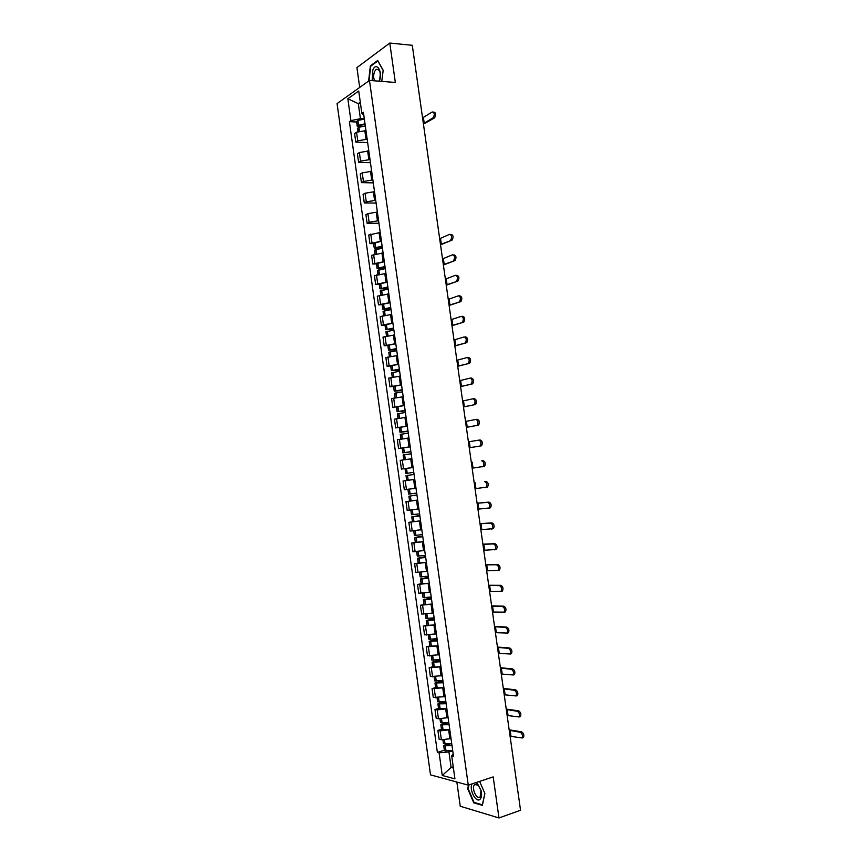 <?xml version="1.0" encoding="UTF-8"?>
<svg xmlns="http://www.w3.org/2000/svg" width="861" height="861" viewBox="0 0 861 861"><rect width="100%" height="100%" fill="white"/><g stroke="black" fill="none" stroke-linecap="round" stroke-linejoin="round"><path stroke-width="1.29" d="M456.857 782.036L460.248 806.24L498.971 817.95L520.55 810.255L412.29 45.299L389.785 43.05L356.917 67.61L359.694 87.435M369.466 80.439L337.071 103.6L430.511 774.857L468.266 785.146L369.466 80.439L395.339 82.452L389.785 43.05M498.971 817.95L493.192 776.902L468.266 785.146M365.979 130.603L356.551 132.228L354.581 133.509L355.776 142.076L357.745 140.817L367.184 139.202M367.658 142.592L355.776 142.076M368.82 150.933L359.381 152.537L357.412 153.764L358.606 162.342L360.587 161.136L370.026 159.543M370.467 162.718L358.606 162.342M371.672 171.285L362.223 172.878L360.242 174.04L361.437 182.629L363.428 181.488L372.878 179.906M373.287 182.876L361.437 182.629M374.524 191.669L365.064 193.241L363.073 194.338L364.278 202.938L366.269 201.861L375.73 200.29M376.117 203.056L364.278 202.938M377.376 212.064L367.916 213.625L365.914 214.669L367.109 223.268L369.121 222.256L378.582 220.707M378.937 223.257L367.109 223.268M380.228 232.492L368.745 235.01L369.95 243.631L381.445 241.134M373.609 243.588L369.95 243.631M382.994 252.94L371.597 255.383L372.791 264.004L384.307 261.593M376.451 263.918L372.791 264.004M385.954 273.411L374.438 275.778L375.644 284.41L387.17 282.074M379.292 284.281L375.644 284.41M388.817 293.902L377.29 296.195L378.496 304.837L390.033 302.577M382.144 304.665L378.496 304.837M391.69 314.416L380.142 316.633L381.348 325.286L392.907 323.101M384.996 325.081L381.348 325.286M394.564 334.961L382.994 337.103L384.21 345.767L395.78 343.657M387.848 345.509L384.21 345.767M397.438 355.518L385.857 357.584L387.063 366.259L398.665 364.225M390.7 365.968L387.063 366.259M400.322 376.106L388.72 378.097L389.936 386.783L401.538 384.824M393.563 386.438L389.936 386.783M403.206 396.717L391.583 398.632L392.799 407.328L404.422 405.445M405.111 410.353L397.093 411.719L396.426 406.909L392.799 407.328M406.091 417.348L394.456 419.189L395.673 427.895L407.318 426.087M408.006 430.995L399.967 432.276L399.289 427.465L395.673 427.895M408.986 438.012L397.33 439.767L398.546 448.484L410.202 446.762M402.485 447.978L398.546 448.484M411.881 458.698L400.204 460.377L401.42 469.094L413.097 467.448L401.42 469.094M414.776 479.394L403.077 480.998L404.304 489.737L412.968 488.617M409.33 480.083L403.077 480.998M417.671 500.123L405.961 501.651L407.188 510.39L418.898 508.905M409.621 501.07L405.961 501.651M420.577 520.883L408.846 522.326L410.073 531.076L421.804 529.666M420.566 520.797L408.846 522.326M423.483 541.655L411.741 543.022L412.957 551.793L424.71 550.459M415.346 542.365L411.741 543.022M426.389 562.459L414.625 563.751L415.852 572.522L427.626 571.263M418.231 563.04L414.625 563.751M429.305 583.284L417.52 584.49L418.747 593.272L430.543 592.099M421.126 583.747L417.52 584.49M432.222 604.131L420.426 605.261L421.653 614.054L433.061 613.054M424.021 604.476L420.426 605.261M435.139 625.011L423.321 626.055L424.559 634.858L436.096 633.911M426.916 625.226L423.321 626.055M438.066 645.901L426.227 646.869L427.465 655.684L439.304 654.747M429.811 645.998L426.227 646.869M440.993 666.823L429.144 667.716L430.371 676.542L442.102 675.713M432.717 666.801L429.144 667.716M443.921 687.767L432.05 688.585L433.287 697.421L445.159 696.635M435.634 687.616L432.05 688.585M446.859 708.743L437.205 709.884L434.966 709.475L436.204 718.311L438.443 718.752L448.097 717.622M438.54 708.463L434.966 709.475M449.797 729.73L440.132 730.86L437.883 730.386L439.121 739.244L441.37 739.739L451.035 738.62M441.456 729.332L437.883 730.386M360.522 103.815L358.316 103.664L360.415 118.667L364.343 118.883M360.415 118.667L350.901 120.626L347.844 98.757L358.736 91.018L361.846 113.243L363.837 115.288M453.144 753.698L451.702 755.818L453.499 756.249L363.396 112.188L361.846 113.243M451.702 755.818L454.931 778.871L442.263 775.46L439.099 752.794L448.936 751.922L451.11 767.463L453.413 768.055M350.901 120.626L349.394 121.638L437.366 752.374L439.099 752.794M381.757 81.397L383.199 70.311L377.699 60.464L370.37 65.845L368.616 81.052M468.47 785.081L467.717 788.762L473.744 802.829L482.364 805.347L484.894 793.519L479.62 781.39M453.241 766.785L451.11 767.463L442.263 775.46M452.735 750.749L448.936 751.922M360.307 102.287L358.316 103.664L347.844 98.757M356.637 122.025L349.394 121.638M444.373 750.232L437.366 752.374M371.113 65.91L370.37 65.845M474.572 802.549L473.744 802.829M433.072 117.828L433.137 117.785C434.87 114.524 434.579 112.587 432.244 111.962L423.397 117.387L424.215 123.188L433.072 117.828L434.504 117.914L423.451 124.135M433.675 112.048C436.01 112.673 436.301 114.61 434.568 117.871L434.504 117.914M365.021 123.79L358.445 125.297L357.229 126.266L359.973 126.954M357.229 126.266L356.562 121.53L357.928 120.497L364.364 119.033M357.961 131.55L357.519 128.343L358.736 127.374L365.312 125.867M361.846 126.459L359.737 126.352L358.929 126.04L359.521 125.566L365.096 124.307M422.547 117.785L423.397 117.387M423.364 123.575L424.215 123.188M379.26 81.203C383.306 72.539 376.601 60.894 372.835 69.924L372.146 80.643M378.797 81.171L379.421 80.073C381.143 72.841 380.067 69.257 376.203 69.321L374.621 71.398C373.351 74.756 373.351 77.91 374.632 80.837M368.992 80.783L370.757 66.168L377.871 60.948L383.177 70.473M472.054 783.897C468.825 789.322 475.939 803.238 480.007 799.331C481.643 797.673 482.02 794.8 481.138 790.699L477.607 783.865L475.961 782.606M474.723 784.479L474.411 784.812C471.279 788.278 476.822 800.138 480.126 796.974L480.976 790.452L478.307 785.275L474.723 784.479M484.84 793.39L482.386 804.831L474.045 802.398L468.19 788.762L468.987 784.909M450.432 240.23L450.723 240.058C452.251 236.99 451.874 235.075 449.593 234.332L440.509 238.325L441.338 244.158L451.853 240.219L440.531 244.815M451.013 234.321C453.306 235.064 453.672 236.979 452.143 240.047L451.853 240.219M382.123 246.042L374.234 248.043L381.251 248.302M374.234 248.043L373.566 243.276L381.455 241.263M375.062 253.952L374.524 250.131L382.424 248.14M382.381 247.893L375.945 247.817L382.176 246.375M439.648 238.615L440.509 238.325M440.477 244.449L441.338 244.158M453.338 260.711L453.661 260.517C455.157 257.482 454.769 255.577 452.499 254.802L443.372 258.558L444.201 264.402L454.759 260.679L443.383 265.005M453.919 254.781C456.19 255.545 456.578 257.45 455.082 260.485L454.759 260.679M384.985 266.501L377.075 268.428L385.276 268.535M377.075 268.428L376.418 263.649L384.318 261.712M377.914 274.433L377.376 270.515L385.287 268.6M385.222 268.18L378.786 268.191L385.028 266.802M442.511 258.838L443.372 258.558M443.34 264.671L444.201 264.402M456.244 281.224L456.61 281.009C458.074 277.995 457.675 276.101 455.404 275.305L446.246 278.813L447.074 284.657L457.665 281.17L446.246 285.217M456.825 275.262C459.096 276.058 459.494 277.952 458.03 280.955L457.665 281.17M387.859 286.982L379.927 288.822L388.107 288.812M379.927 288.822L379.26 284.044L387.181 282.182M380.788 294.936L380.218 290.921L388.15 289.081M388.063 288.489L381.638 288.596L387.891 287.251M445.374 279.082L446.246 278.813M446.202 284.926L447.074 284.657M459.161 301.748L459.559 301.522C460.979 298.541 460.57 296.647 458.321 295.829L449.108 299.09L449.937 304.945L460.57 301.684L449.108 305.461M459.731 295.764C461.991 296.582 462.4 298.476 460.969 301.458L460.57 301.684M390.722 307.485L382.779 309.25L390.948 309.11M382.779 309.25L382.112 304.471L390.055 302.685M383.651 315.46L383.07 311.348L391.012 309.583M390.916 308.83L384.49 309.013L390.754 307.721M448.247 299.348L449.108 299.09M449.076 305.192L449.937 304.945M462.077 322.305L462.508 322.057C463.896 319.108 463.476 317.214 461.238 316.374L451.993 319.399L452.821 325.264L463.487 322.218L451.971 325.716M462.648 316.288C464.897 317.139 465.317 319.022 463.918 321.971L463.487 322.218M393.595 328.009L385.642 329.698L393.789 329.429M385.642 329.698L384.975 324.909L392.917 323.209M386.524 336.016L385.932 331.797L393.886 330.118M393.757 329.182L387.353 329.462L393.628 328.224M451.11 319.635L451.993 319.399M451.939 325.49L452.821 325.264M464.994 342.882L465.457 342.613C466.823 339.697 466.382 337.803 464.154 336.942L454.866 339.729L455.695 345.595L466.404 342.775L454.845 346.004M465.564 336.845C467.803 337.706 468.233 339.6 466.866 342.517L466.404 342.775M396.469 348.565L388.494 350.169L396.641 349.77M388.494 350.169L387.827 345.369L395.791 343.754M389.398 356.594L388.795 352.267L396.76 350.675M396.609 349.566L390.205 349.932L396.49 348.737M396.813 355.571L397.438 355.485M453.995 339.944L454.866 339.729M454.823 345.81L455.695 345.595M467.91 363.482L468.416 363.202C469.74 360.307 469.299 358.424 467.071 357.53L457.74 360.07L458.579 365.947L469.32 363.364L457.718 366.302M468.481 357.423C470.709 358.305 471.161 360.199 469.826 363.084L469.32 363.364M399.343 369.132L391.357 370.66L399.482 370.144M391.357 370.66L390.69 365.86L398.675 364.321M392.272 377.193L391.658 372.759L399.644 371.252M399.461 369.961L393.068 370.424L399.364 369.283M399.461 376.182L400.322 376.063M456.868 360.275L457.74 360.07M457.697 366.151L458.579 365.947M470.838 384.103L471.376 383.812C472.667 380.949 472.215 379.066 469.998 378.151L460.624 380.444L461.464 386.331L472.248 383.963L460.603 386.632M470.3 378.119L471.408 378.022C473.625 378.937 474.077 380.82 472.786 383.672L472.248 383.963M402.227 389.732L394.23 391.174L402.345 390.528M394.23 391.174L393.552 386.374L401.56 384.91M395.156 397.814L394.521 393.283L402.528 391.852M402.324 390.388L395.942 390.937L402.248 389.85M401.99 396.835L403.196 396.673M459.752 380.637L460.624 380.444M460.581 386.514L461.464 386.331M473.765 404.745L474.336 404.444C475.595 401.613 475.132 399.73 472.926 398.794L463.519 400.839L464.348 406.726L475.175 404.595L463.476 406.984M473.152 398.761L474.325 398.643C476.542 399.579 477.005 401.463 475.746 404.293L475.175 404.595M396.426 406.909L404.433 405.531M398.04 418.457L397.384 413.829L405.413 412.473M405.187 410.837L398.804 411.483L405.122 410.439M404.196 417.563L406.091 417.305M397.093 411.719L405.197 410.945M462.637 401.011L463.519 400.839M463.466 406.898L464.348 406.726M476.703 425.42L477.295 425.097C478.533 422.299 478.049 420.416 475.853 419.458L466.404 421.266L467.243 427.153L478.103 425.248L466.361 427.368M476.004 419.436L477.263 419.285C479.459 420.254 479.943 422.127 478.705 424.936L478.103 425.248M399.289 427.465L407.328 426.163M400.925 439.132L400.257 434.396L408.297 433.115M408.049 431.318L401.678 432.039L408.006 431.06M405.057 438.518L408.975 437.948M399.967 432.276L408.06 431.383M408.986 438.001L408.211 438.109M465.521 421.416L466.404 421.266M466.35 427.304L467.243 427.153M479.631 446.116L480.266 445.783C481.471 443.006 480.976 441.133 478.791 440.143L469.299 441.704L470.138 447.602L481.041 445.923L469.245 447.763M478.856 440.132L480.19 439.96C482.375 440.95 482.87 442.823 481.665 445.6L481.041 445.923M410.891 451.67L402.84 452.864L410.912 451.842M402.84 452.864L402.173 448.054L410.213 446.827M404.369 459.742L403.809 459.806L403.142 454.985L411.192 453.79M403.809 459.806L406.026 459.505M410.912 451.81L404.562 452.628L410.901 451.691M468.416 441.844L469.299 441.704M469.245 447.742L470.138 447.602M482.569 466.834L483.236 466.49C484.409 463.745 483.904 461.862 481.719 460.85L483.129 460.657C485.303 461.668 485.808 463.541 484.635 466.285L472.14 468.19M413.786 472.355L405.725 473.475L405.047 468.653L413.108 467.512M407.587 475.358L414.087 474.486L407.587 475.358M406.015 475.595L406.693 480.416L414.765 479.329M483.129 460.657L481.719 460.85M475.035 488.671L486.207 487.229C487.348 484.506 486.831 482.623 484.668 481.59L486.067 481.374C488.241 482.408 488.747 484.28 487.606 487.003L485.626 487.552M416.681 493.073L408.598 494.117L407.931 489.306M408.641 489.22L416.003 488.23M416.95 494.935L408.9 496.227L416.95 494.978M408.9 496.227L409.578 501.059L417.66 500.058M486.067 481.374L484.668 481.59M477.941 509.174L489.177 507.979C490.296 505.289 489.769 503.405 487.606 502.35L489.005 502.114C491.168 503.179 491.696 505.052 490.576 507.742L488.639 508.313M419.587 513.813L411.483 514.77L410.826 510.056M416.272 509.325L418.909 508.959M419.813 515.459L411.784 516.891L419.888 515.943M419.877 515.868L413.506 516.643L419.834 515.545M477.102 503.265L487.606 502.35M489.005 502.114L477.091 503.19M480.847 529.698L492.158 528.762C493.245 526.093 492.707 524.22 490.555 523.133L491.954 522.875C494.106 523.962 494.644 525.845 493.557 528.514L491.663 529.084M422.493 534.584L414.378 535.456L413.732 530.839M420.308 529.935L421.815 529.719M422.697 536.016L414.668 537.576L422.794 536.715M414.668 537.576L415.346 542.419L423.472 541.569M422.773 536.607L416.39 537.329L422.708 536.134M480.007 523.779L490.555 523.133M491.954 522.875L479.997 523.671M483.753 550.254L495.14 549.576C496.194 546.929 495.645 545.045 493.504 543.937L494.903 543.668C497.045 544.776 497.593 546.66 496.539 549.296L494.698 549.878M425.399 555.367L417.273 556.163L416.638 551.632M423.687 550.653L424.721 550.502M425.571 556.593L417.563 558.283L425.7 557.497M417.563 558.283L418.242 563.137L426.378 562.373M425.678 557.368L419.285 558.036L425.592 556.755M482.913 544.324L493.504 543.937M494.903 543.668L482.892 544.184M486.669 570.821L498.121 570.402C499.154 567.786 498.594 565.903 496.463 564.762L497.852 564.482C499.993 565.623 500.542 567.496 499.52 570.111L498.713 570.488M428.315 576.181L420.168 576.892L419.544 572.457M426.895 571.413L427.626 571.306M428.455 577.204L420.459 579.012L428.606 578.312M420.459 579.012L421.137 583.866L429.295 583.188M428.584 578.151L422.181 578.764L428.477 577.397M485.83 564.891L496.463 564.762M497.852 564.482L485.798 564.708M489.586 591.421L501.113 591.259C502.103 588.666 501.543 586.782 499.423 585.62L500.811 585.319C502.942 586.481 503.502 588.364 502.501 590.958L501.662 591.335M431.232 597.017L423.063 597.642L422.46 593.304M430.005 592.217L430.543 592.142M431.339 597.825L423.364 599.773L431.522 599.148M423.364 599.773L424.042 604.626L432.211 604.035M431.501 598.955L425.086 599.525L431.372 598.051M488.736 585.48L499.423 585.62M500.811 585.319L488.714 585.265M492.503 612.042L504.094 612.149C505.073 609.577 504.503 607.694 502.383 606.499L503.771 606.176C505.891 607.371 506.462 609.254 505.493 611.827L504.621 612.203M434.148 617.875L425.969 618.413L425.366 614.173M434.224 618.478L426.26 620.555L434.439 620.017M426.26 620.555L426.938 625.42L435.128 624.903M434.418 619.78L427.982 620.297L434.267 618.736M491.653 606.09L502.383 606.499M503.771 606.176L491.62 605.843M495.419 632.684L507.086 633.061C508.033 630.51 507.452 628.627 505.342 627.4L506.731 627.066C508.84 628.282 509.421 630.166 508.474 632.717L507.592 633.093M437.065 638.754L428.864 639.217L428.294 635.074M437.119 639.142L429.165 641.348L437.366 640.896M429.165 641.348L429.843 646.224L438.055 645.793M437.334 640.638L430.887 641.101L437.162 639.454M494.58 626.722L505.342 627.4M506.731 627.066L494.537 626.442M498.347 653.348L510.078 653.994C511.003 651.465 510.412 649.571 508.313 648.333L509.701 647.978C511.8 649.216 512.392 651.099 511.466 653.628L510.551 654.016M439.993 659.666L431.781 660.043L431.21 655.985M440.014 659.838L432.071 662.184L440.294 661.808M432.071 662.184L432.76 667.06L440.972 666.705M440.251 661.517L433.804 661.926L440.068 660.183M497.497 647.386L508.313 648.333M509.701 647.978L497.454 647.063M501.274 674.034L513.081 674.949C513.974 672.441 513.382 670.558 511.283 669.277L512.672 668.911C514.77 670.181 515.362 672.064 514.469 674.572L513.533 674.949M442.92 680.599L434.687 680.89L434.138 676.929M442.619 680.642L434.988 683.031L443.221 682.741M434.988 683.031L435.666 687.917L443.91 687.648M443.178 682.418L436.71 682.773L442.963 680.943M500.424 668.061L511.283 669.277M512.672 668.911L500.381 667.716M504.202 694.752L516.083 695.936C516.955 693.449 516.342 691.555 514.254 690.253L515.642 689.865C517.73 691.168 518.344 693.051 517.461 695.537L516.503 695.914M445.847 701.554L437.603 701.758L437.065 697.905M444.028 701.801L437.905 703.9L446.149 703.706M437.905 703.9L438.583 708.797L446.837 708.614M446.106 703.34L439.627 703.652L445.88 701.715M503.362 688.768L514.254 690.253M515.642 689.865L503.308 688.38M507.14 715.48L519.086 716.944C519.936 714.479 519.312 712.585 517.235 711.261L518.623 710.852C520.701 712.176 521.314 714.07 520.464 716.524L519.484 716.901M448.785 722.53L440.52 722.659L439.993 718.892M445.89 722.896L440.821 724.801L449.087 724.682M440.821 724.801L441.51 729.697L449.776 729.601M449.033 724.295L442.554 724.553L448.732 722.54M506.29 709.496L517.235 711.261M518.623 710.852L506.236 709.077M510.078 736.241L522.089 737.974C522.918 735.531 522.293 733.637 520.216 732.28L521.605 731.85C523.671 733.206 524.295 735.1 523.466 737.543L522.455 737.92M451.724 743.538L443.447 743.581L442.931 739.911M448.011 743.958L443.749 745.723L452.025 745.691M443.749 745.723L444.427 750.631L452.714 750.609M451.971 745.271L445.471 745.465L450.518 743.71M509.228 730.257L520.216 732.28M521.605 731.85L509.163 729.794M449.905 738.964L448.656 730.063M446.956 717.945L445.718 709.055M444.028 696.947L442.78 688.079M441.09 675.982L439.853 667.114M438.163 655.038L436.925 646.18M435.235 634.116L433.998 625.269M432.308 613.215L431.081 604.39M429.391 592.346L428.165 583.521M426.475 571.5L425.248 562.685M423.569 550.674L422.331 541.87M420.652 529.87L419.425 521.077M417.746 509.099L416.52 500.306M414.851 488.338L413.624 479.566M411.945 467.609L410.719 458.848M409.05 446.902L407.823 438.152M406.155 426.227L404.939 417.477M403.271 405.563L402.044 396.835M400.387 384.932L399.16 376.214M397.502 364.321L396.286 355.604M394.618 343.733L393.402 335.026M391.744 323.166L390.528 314.48M388.871 302.631L387.654 293.945M386.008 282.117L384.792 273.443M383.134 261.615L381.929 252.951M380.271 241.145L379.066 232.492M377.419 220.707L376.203 212.064M374.557 200.279L373.351 191.648M371.704 179.884L370.499 171.253M368.852 159.5L367.647 150.89M366.011 139.148L364.806 130.549M438.443 718.752L437.205 709.884M435.515 697.787L434.278 688.929M432.588 676.854L431.35 668.007M429.671 655.942L428.434 647.095M426.755 635.052L425.517 626.216M423.838 614.184L422.611 605.358M420.932 593.347L419.705 584.533M418.026 572.522L416.799 563.729M415.12 551.729L413.893 542.936M412.225 530.957L410.998 522.186M409.319 510.218L408.103 501.446M406.435 489.489L405.208 480.729M403.54 468.793L402.324 460.043M400.656 448.118L399.429 439.379M397.771 427.465L396.555 418.737M394.887 406.844L393.671 398.126M392.013 386.234L390.797 377.527M389.14 365.656L387.924 356.96M386.266 345.1L385.061 336.414M383.403 324.565L382.187 315.89M380.54 304.062L379.324 295.388M377.678 283.57L376.472 274.907M374.826 263.111L373.609 254.458M371.963 242.673L370.757 234.031M369.121 222.256L367.916 213.625M366.269 201.861L365.064 193.241M363.428 181.488L362.223 172.878M360.587 161.136L359.381 152.537M357.745 140.817L356.551 132.228M441.37 739.739L440.132 730.86M358.596 125.243L357.928 120.497M358.445 125.297L357.789 120.551M359.263 131.141L358.736 127.374M359.737 126.352L359.629 125.534M359.414 131.109L358.886 127.32M375.654 247.311L374.987 242.533M375.504 247.355L374.836 242.576M376.375 253.618L375.794 249.442M376.526 253.586L375.945 249.399M378.506 267.739L377.839 262.949M378.356 267.771L377.688 262.992M379.238 274.121L378.646 269.87M379.389 274.089L378.797 269.827M381.358 288.187L380.691 283.398M381.208 288.22L380.54 283.43M382.101 294.634L381.498 290.318M382.252 294.602L381.649 290.286M384.221 308.658L383.554 303.868M384.071 308.69L383.403 303.901M384.975 315.18L384.361 310.789M385.125 315.148L384.512 310.756M387.084 329.15L386.417 324.349M386.933 329.182L386.266 324.393M387.848 335.736L387.224 331.291M387.999 335.715L387.375 331.259M389.947 349.674L389.28 344.863M389.796 349.706L389.129 344.895M390.722 356.325L390.098 351.805M390.872 356.303L390.248 351.772M392.82 370.208L392.153 365.408M392.67 370.241L392.003 365.441M393.606 376.946L392.96 372.35M393.757 376.914L393.111 372.318M395.694 390.776L395.016 385.965M395.543 390.808L394.865 385.997M396.49 397.578L395.834 392.917M396.641 397.556L395.985 392.885M398.568 411.364L397.9 406.553M398.417 411.397L397.75 406.575M399.375 418.231L398.718 413.506M399.526 418.209L398.869 413.484M401.452 431.985L400.774 427.153M401.301 432.007L400.623 427.185M402.259 438.916L401.592 434.116M402.421 438.895L401.743 434.095M404.336 452.617L403.658 447.785M404.186 452.638L403.508 447.806M405.154 459.591L404.476 454.759M405.305 459.57L404.627 454.737M407.221 473.281L406.543 468.438M407.07 473.302L406.392 468.459M408.039 480.255L407.361 475.423M408.189 480.234L407.511 475.401M472.194 462.174L473.033 468.072M410.105 493.966L409.438 489.123M409.954 493.977L409.276 489.134M410.934 500.941L410.256 496.097M411.084 500.93L410.406 496.087M475.1 482.655L475.939 488.574M413 514.674L412.333 509.873M412.849 514.684L412.182 509.895M413.818 521.658L413.151 516.815M413.98 521.648L413.302 516.794M478.006 503.168L478.834 509.088M415.895 535.402L415.239 530.667M415.745 535.413L415.088 530.688M416.724 542.398L416.046 537.544M416.875 542.387L416.197 537.522M480.912 523.703L481.751 529.633M418.801 556.152L418.145 551.481M418.64 556.163L417.994 551.503M419.619 563.159L418.941 558.294M419.781 563.148L419.092 558.283M483.817 544.26L484.657 550.201M421.696 576.935L421.061 572.317M421.546 576.945L420.9 572.339M422.525 583.941L421.847 579.076M422.676 583.93L421.998 579.066M486.734 564.848L487.574 570.789M424.613 597.738L423.967 593.175M424.451 597.749L423.816 593.197M425.431 604.756L424.753 599.88M425.582 604.745L424.904 599.869M489.651 585.448L490.49 591.399M427.519 618.564L426.895 614.065M427.357 618.575L426.733 614.076M428.347 625.581L427.659 620.706M428.498 625.581L427.82 620.706M492.567 606.079L493.407 612.031M430.435 639.411L429.811 634.977M430.274 639.422L429.661 634.987M431.253 646.439L430.575 641.563M431.415 646.439L430.726 641.553M495.495 626.733L496.334 632.695M433.352 660.29L432.739 655.91M433.191 660.29L432.577 655.921M434.17 667.318L433.492 662.432M434.331 667.318L433.643 662.432M498.422 647.407L499.262 653.37M436.269 681.191L435.666 676.864M436.107 681.191L435.505 676.875M437.097 688.23L436.409 683.333M437.248 688.23L436.57 683.333M501.35 668.104L502.189 674.077M439.185 702.113L438.593 697.851M439.035 702.113L438.443 697.862M440.014 709.152L439.336 704.255M440.175 709.152L439.487 704.255M440.434 703.824L440.358 703.254M504.277 688.832L505.127 694.805M442.113 723.057L441.532 718.849M441.962 723.057L441.37 718.86M442.941 730.106L442.263 725.199M443.103 730.106L442.414 725.21M443.361 724.747L443.275 724.123M507.215 709.572L508.065 715.566M445.051 744.033L444.47 739.89M444.889 744.022L444.308 739.89M445.88 751.083L445.191 746.175M446.03 751.093L445.352 746.175M446.289 745.691L446.192 745.023M510.164 730.343L511.003 736.338M433.137 117.785L434.568 117.871M378.646 69.526L376.203 69.321M476.52 784.113L474.411 784.812M478.307 785.275L477.607 783.865M450.723 240.058L452.143 240.047M453.661 260.517L455.082 260.485M456.61 281.009L458.03 280.955M459.559 301.522L460.969 301.458M462.508 322.057L463.918 321.971M465.457 342.613L466.866 342.517M468.416 363.202L469.826 363.084M471.376 383.812L472.786 383.672M474.336 404.444L475.746 404.293M477.295 425.097L478.705 424.936M480.266 445.783L481.665 445.6M483.236 466.49L484.635 466.285M486.207 487.229L487.606 487.003M489.177 507.979L490.576 507.742M412.462 521.734L411.784 516.891M492.158 528.762L493.557 528.514M495.14 549.576L496.539 549.296M498.121 570.402L499.52 570.111M501.113 591.259L502.501 590.958M504.094 612.149L505.493 611.827M507.086 633.061L508.474 632.717M510.078 653.994L511.466 653.628M513.081 674.949L514.469 674.572M516.083 695.936L517.461 695.537M519.086 716.944L520.464 716.524M522.089 737.974L523.466 737.543"/></g></svg>
